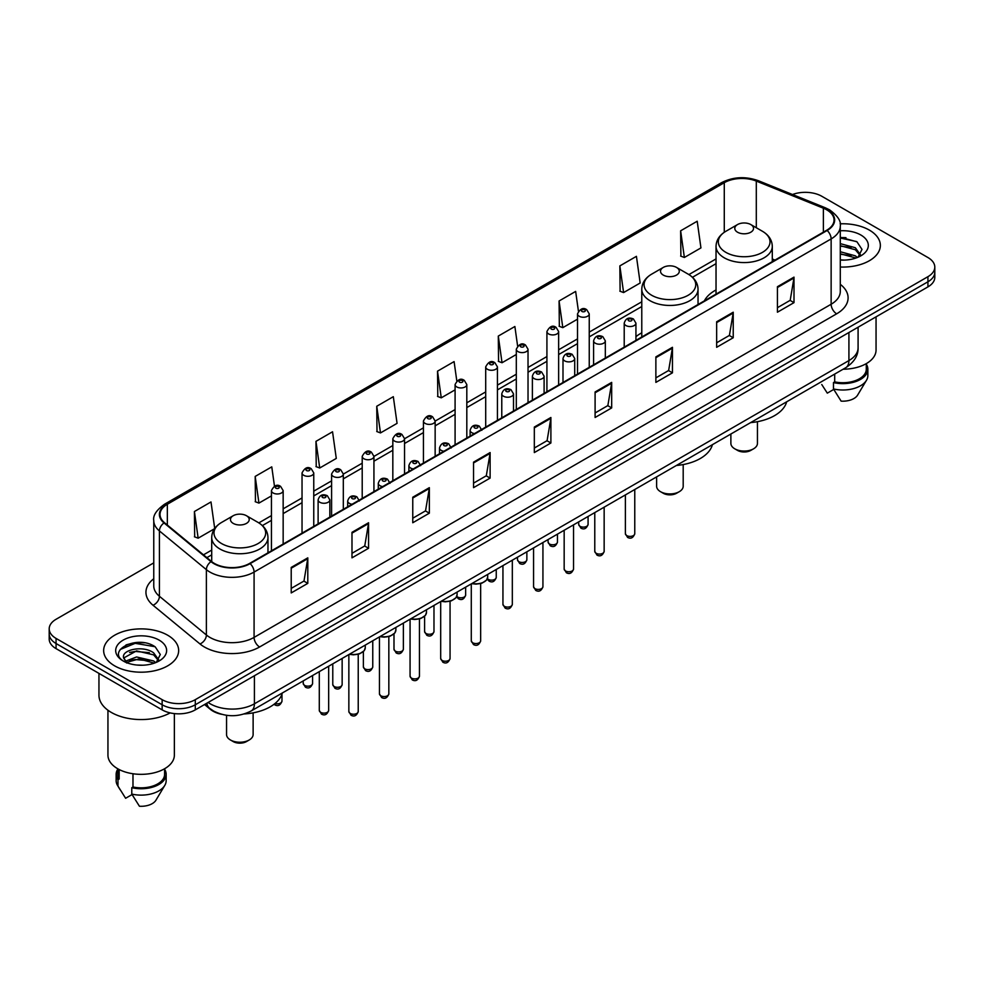 <?xml version="1.0" encoding="UTF-8"?>
<svg xmlns="http://www.w3.org/2000/svg" width="984" height="984" viewBox="0 0 984 984"><rect width="100%" height="100%" fill="white"/><g stroke="black" fill="none" stroke-linecap="round" stroke-linejoin="round"><path stroke-width="1.48" d="M641.777 332.826A41.414 23.911 0 0 0 635.935 336.7M716.032 289.948A41.414 23.911 0 0 0 704.384 300.858M221.548 714.286A23.444 13.53 180 0 1 210.367 709.341L204.537 704.532M144.279 642.798A31.254 18.044 0 0 0 125.989 644.963M845.969 237.673A31.254 18.044 0 0 0 840.287 237.648M153.762 562.873L56.063 619.28A23.444 13.53 0 0 0 49.2 628.85L49.2 639.059A23.444 13.53 0 0 0 56.063 648.628L162.151 709.87A23.444 13.53 0 0 0 195.299 709.87L927.937 286.885A23.444 13.53 0 0 0 934.8 277.316L934.8 272.211A23.444 13.53 0 0 1 927.937 281.781A23.444 13.53 0 0 0 934.8 272.211L934.8 267.107A23.444 13.53 0 0 0 927.937 257.537L821.849 196.296A23.444 13.53 0 0 0 792.501 194.512M49.2 628.85A23.444 13.53 0 0 0 56.063 638.419L162.151 699.661A23.444 13.53 0 0 0 195.299 699.661L195.299 704.765L927.937 281.781L195.299 704.765A23.444 13.53 0 0 1 162.151 704.765A23.444 13.53 0 0 0 195.299 704.765L195.299 709.87M56.063 638.419L56.063 643.524L162.151 704.765L56.063 643.524A23.444 13.53 0 0 1 49.2 633.954A23.444 13.53 0 0 0 56.063 643.524L56.063 648.628M869.364 230.108A37.503 21.648 0 0 0 840.115 223.823A37.503 21.648 0 0 1 869.364 230.108A37.503 21.648 0 0 1 880.348 245.422A37.503 21.648 0 0 0 869.364 230.108M167.674 635.221A37.503 21.648 0 0 0 126.801 630.535A37.503 21.648 0 0 0 103.652 650.535A37.503 21.648 0 0 0 114.636 665.848A37.503 21.648 0 0 0 155.509 670.547A37.503 21.648 0 0 0 178.657 650.535A37.503 21.648 0 0 0 167.674 635.221A37.503 21.648 0 0 0 126.801 630.535A37.503 21.648 0 0 0 103.652 650.535A37.503 21.648 0 0 0 114.636 665.848A37.503 21.648 0 0 0 155.509 670.547A37.503 21.648 0 0 0 178.657 650.535A37.503 21.648 0 0 0 167.674 635.221M826.708 209.813A25.006 14.44 180 0 1 834.038 220.022A25.006 14.44 180 0 1 826.708 230.231L249.665 563.389A25.006 14.44 180 0 1 211.498 561.458L164.537 522.738A25.006 14.44 180 0 1 160.023 514.46A25.006 14.44 180 0 1 167.342 504.251L724.273 182.704A25.006 14.44 180 0 1 756.302 181.081L823.374 208.202A25.006 14.44 180 0 1 826.708 209.813M827.15 209.567A25.633 14.797 0 0 0 823.731 207.907L756.659 180.785A25.633 14.797 0 0 0 723.843 182.446L166.899 503.993A25.633 14.797 0 0 0 164.033 522.947L210.994 561.667A25.633 14.797 0 0 0 250.108 563.648L827.15 230.49A25.633 14.797 0 0 0 827.15 209.567M291.215 567.411L291.215 592.934L307.795 583.364L307.795 557.842L291.215 567.411M291.215 588.395L303.982 581.027L307.721 558.691A6.248 3.604 -120 0 0 307.795 557.842M303.872 581.101L307.795 583.364M351.989 532.319L351.989 557.842L368.569 548.273L368.569 522.75L351.989 532.319M351.989 553.316L364.757 545.936L368.496 523.599A6.248 3.604 -120 0 0 368.569 522.75M364.646 546.009L368.569 548.273M412.763 497.228L412.763 522.75L429.344 513.181L429.344 487.658L412.763 497.228M412.763 518.224L425.531 510.856L429.282 488.507A6.248 3.604 -120 0 0 429.344 487.658M425.42 510.917L429.344 513.181M473.55 462.148L473.55 487.658L490.118 478.089L490.118 452.566L473.55 462.148M473.55 483.132L486.317 475.764L490.057 453.415A6.248 3.604 -120 0 0 490.118 452.566M486.194 475.826L490.118 478.089M777.434 286.701L777.434 312.211L794.002 302.642L794.002 277.131L777.434 286.701M777.434 307.685L790.201 300.317L793.94 277.98A6.248 3.604 -120 0 0 794.002 277.131M790.078 300.378L794.002 302.642M716.647 321.78L716.647 347.303L733.228 337.733L733.228 312.211L716.647 321.78M716.647 342.776L729.415 335.409L733.166 313.06A6.248 3.604 -120 0 0 733.228 312.211M729.304 335.47L733.228 337.733M655.873 356.872L655.873 382.395L672.453 372.825L672.453 347.303L655.873 356.872M655.873 377.868L668.64 370.501L672.38 348.151A6.248 3.604 -120 0 0 672.453 347.303M668.53 370.562L672.453 372.825M595.099 391.964L595.099 417.487L611.679 407.917L611.679 382.395L595.099 391.964M595.099 412.96L607.866 405.58L611.605 383.243A6.248 3.604 -120 0 0 611.679 382.395M607.755 405.654L611.679 407.917M534.324 427.056L534.324 452.578L550.892 442.997L550.892 417.487L534.324 427.056M534.324 448.04L547.092 440.672L550.831 418.335A6.248 3.604 -120 0 0 550.892 417.487M546.981 440.734L550.892 442.997M840.287 267.021A37.503 21.648 0 0 0 880.348 245.422A37.503 21.648 0 0 1 840.287 267.021M195.299 699.661L927.937 276.676A23.444 13.53 0 0 0 934.8 267.107M315.975 441.349L319.714 468.003L336.282 458.433L332.543 431.779L315.975 441.349L316.233 466.711M274.474 486.145L271.768 466.859L255.188 476.428L255.459 501.803M214.709 528.469L210.994 501.951L194.414 511.52L194.684 536.883M517.609 345.999L514.878 326.503L498.298 336.073L498.568 361.448M578.42 311.153L575.652 291.412L559.072 300.993L559.342 326.356M619.846 265.901L623.598 292.568L640.166 282.998L636.427 256.332L619.846 265.901L620.117 291.264M680.633 230.81L684.372 257.476L700.94 247.907L697.201 221.24L680.633 230.81L680.891 256.172M376.749 406.257L380.488 432.923L397.069 423.354L393.317 396.687L376.749 406.257L377.007 431.619M456.81 380.943L454.091 361.595L437.523 371.165L437.794 396.527M437.523 371.165L441.262 397.831L455.088 389.849M441.262 397.831L437.523 396.429M498.298 336.073L502.037 362.739L516.305 354.498M502.037 362.739L498.298 361.337M559.072 300.993L562.811 327.647L577.522 319.16M562.811 327.647L559.072 326.257M623.598 292.568L619.846 291.166M684.372 257.476L680.633 256.074M380.488 432.923L376.749 431.521M319.714 468.003L315.975 466.613M255.188 476.428L258.94 503.095L271.436 495.887M258.94 503.095L255.188 501.692M194.414 511.52L198.153 538.187L214.524 528.728M198.153 538.187L194.414 536.784M843.104 369.221A33.21 19.176 0 0 0 876.055 350.046L876.055 316.836M840.287 259.85L844.53 260.096M840.287 251.744L855.342 255.828L857.408 257.488M840.287 253.774L855.342 257.857M840.287 243.638L855.342 247.734L860.41 254.745M840.287 245.692L855.342 249.752L860.016 255.262M840.287 260.059A25.473 14.711 0 0 0 860.865 255.815A25.473 14.711 0 0 0 860.865 235.016A25.473 14.711 0 0 0 840.287 230.785M858.011 257.242L861.996 249.407L856.953 241.793L840.287 237.242M821.751 384.523L827.31 393.145L833.755 389.43M834.69 374.08L834.69 381.878A23.444 13.53 0 0 0 866.289 369.184L866.289 363.625M834.69 381.878L833.473 382.579L833.473 388.951L841.123 401.128A15.633 9.028 0 0 0 857.617 395.101L866.486 380.279A25.006 14.44 0 0 0 867.851 375.568L867.851 369.184A25.006 14.44 0 0 0 866.289 364.166M833.473 388.951A25.006 14.44 0 0 0 866.486 380.279M833.473 382.579A25.006 14.44 0 0 0 867.851 369.184M840.287 238.03L856.609 241.56M840.287 246.123L851.086 247.562M840.287 254.229L851.062 255.655M730.878 434.006L730.878 443.39A13.284 7.675 0 0 0 734.777 448.815L737.533 450.401A9.373 5.412 0 0 0 750.792 450.401L753.559 448.815A13.284 7.675 0 0 0 757.446 443.39L757.446 421.681M737.533 450.401L734.777 448.815A13.284 7.675 0 0 0 753.559 448.815M737.533 232.212A9.373 5.412 0 0 0 750.792 232.212A9.373 5.412 0 0 0 750.792 224.561L762.44 231.277A25.842 14.92 0 0 1 762.44 252.371A25.842 14.92 0 0 1 725.897 252.371A25.842 14.92 0 0 1 725.897 231.277C719.538 235.053 716.241 240.084 716.032 246.344A28.13 16.236 0 0 0 724.273 257.82A28.13 16.236 0 0 0 754.937 261.338A28.13 16.236 0 0 0 772.292 246.344C772.096 240.084 768.799 235.053 762.44 231.277L750.792 224.561A9.373 5.412 0 0 0 737.533 224.561A9.373 5.412 0 0 0 737.533 232.212M750.607 422.616A42.976 24.809 0 0 0 786.659 401.816M656.623 476.883L656.623 486.256A13.284 7.675 0 0 0 660.522 491.68L663.278 493.279A9.373 5.412 0 0 0 676.537 493.279L679.304 491.68A13.284 7.675 0 0 0 683.191 486.256L683.191 464.559M663.278 493.279L660.522 491.68A13.284 7.675 0 0 0 679.304 491.68M663.278 275.089A9.373 5.412 0 0 0 676.537 275.089A9.373 5.412 0 0 0 676.537 267.427L688.185 274.155A25.842 14.92 0 0 1 688.185 295.249A25.842 14.92 0 0 1 651.642 295.249A25.842 14.92 0 0 1 651.642 274.155C645.27 277.931 641.986 282.949 641.777 289.21A28.13 16.236 0 0 0 650.018 300.698A28.13 16.236 0 0 0 680.67 304.216A28.13 16.236 0 0 0 698.037 289.21C697.828 282.949 694.544 277.931 688.185 274.155L676.537 267.427A9.373 5.412 0 0 0 663.278 267.427A9.373 5.412 0 0 0 663.278 275.089M676.352 465.493A42.976 24.809 0 0 0 712.404 444.682M226.554 715.306L226.554 734.568A13.284 7.675 0 0 0 230.44 739.98L233.208 741.579A9.373 5.412 0 0 0 246.467 741.579L249.223 739.98A13.284 7.675 0 0 0 253.122 734.568L253.122 712.859M233.208 741.579L230.44 739.98A13.284 7.675 0 0 0 249.223 739.98M233.208 523.39A9.373 5.412 0 0 0 246.467 523.39A9.373 5.412 0 0 0 246.467 515.727L258.103 522.455A25.842 14.92 0 0 1 258.103 543.549A25.842 14.92 0 0 1 221.56 543.549A25.842 14.92 0 0 1 221.56 522.455C215.201 526.231 211.904 531.249 211.708 537.51A28.13 16.236 0 0 0 219.936 548.998A28.13 16.236 0 0 0 250.6 552.516A28.13 16.236 0 0 0 267.968 537.51C267.759 531.249 264.462 526.231 258.103 522.455L246.467 515.727A9.373 5.412 0 0 0 233.208 515.727A9.373 5.412 0 0 0 233.208 523.39M244.278 713.941A42.976 24.809 0 0 0 282.322 692.982M98.954 673.388L98.954 695.196A42.189 24.366 0 0 0 111.315 712.428A42.189 24.366 0 0 0 170.146 712.896M107.945 710.227L107.945 755.171A33.21 19.176 0 0 0 117.674 768.725A33.21 19.176 0 0 0 153.861 772.883A33.21 19.176 0 0 0 174.365 755.171L174.365 713.597M136.887 665.036L142.84 665.221M125.202 661.297L136.579 656.968L153.639 660.953L155.706 662.613M126.038 662.564L139.027 658.899L153.639 662.982M123.492 657.017L126.407 662.539M123.517 657.509C121.709 649.674 143.209 645.049 153.639 652.847L158.719 659.858M123.603 658.038L136.542 650.904L153.639 654.864L158.313 660.387M156.308 662.355L160.306 654.52L155.251 646.918C137.379 634.065 105.608 651.002 123.959 661.383L124.87 661.937M159.174 640.141A25.473 14.711 0 0 0 123.135 640.141A25.473 14.711 0 0 0 123.135 660.941A25.473 14.711 0 0 0 159.174 660.941A25.473 14.711 0 0 0 159.174 640.141M117.711 768.75L117.711 774.31A23.444 13.53 0 0 0 119.175 779.02L119.175 769.549M117.711 769.291A25.006 14.44 0 0 0 116.149 774.31L116.149 780.693A25.006 14.44 0 0 0 117.514 785.404A25.006 14.44 0 0 0 117.969 786.093L125.62 798.27L132.065 794.555M117.969 786.093L117.969 779.722L119.175 779.02M116.149 774.31A25.006 14.44 0 0 0 117.969 779.722M126.801 663.056L123.578 657.915M132.988 773.756L132.988 786.991A23.444 13.53 0 0 0 164.599 774.31L164.599 768.75M132.988 786.991L131.782 787.692L131.782 794.076L139.433 806.24A15.633 9.028 0 0 0 155.927 800.226L164.783 785.404A25.006 14.44 0 0 0 166.161 780.693L166.161 774.31A25.006 14.44 0 0 0 164.599 769.291M131.782 794.076A25.006 14.44 0 0 0 164.783 785.404M131.782 787.692A25.006 14.44 0 0 0 166.161 774.31M120.233 649.477L135.189 643.327L154.906 646.685M129.581 652.454L135.189 651.433L149.396 652.675M129.507 660.571L135.189 659.538L149.371 660.768M208.116 702.465A31.254 18.044 0 0 0 210.219 703.806A31.254 18.044 0 0 0 254.413 703.806L848.921 360.574A31.254 18.044 0 0 0 858.085 347.819C858.306 355.568 854.173 362.21 845.686 367.733L251.178 710.965A15.633 9.028 60 0 0 254.413 703.806L254.413 675.737M848.921 332.506L848.921 360.574A15.633 9.028 60 0 1 845.686 367.733M206.849 703.203A15.633 10.455 129.5 0 0 209.58 708.283L204.832 704.372M927.937 286.885L927.937 276.676M162.151 709.87L162.151 699.661M840.287 284.327A39.065 22.558 180 0 1 836.658 313.81L259.616 646.968A7.81 4.514 60 0 1 254.081 637.398L831.136 304.24A31.254 18.044 0 0 0 840.287 291.485L840.287 226.148A31.254 18.044 180 0 1 831.136 238.915A7.81 4.514 -120 0 0 827.15 230.49M259.616 646.968A39.065 22.558 180 0 1 204.364 646.968A39.065 22.558 180 0 1 199.986 643.954L153.012 605.234A39.065 22.558 180 0 1 153.762 578.752M209.887 637.398A31.254 18.044 0 0 0 254.081 637.398L254.081 572.061A31.254 18.044 180 0 1 206.382 569.65L159.42 530.929A31.254 18.044 180 0 1 153.762 520.585L153.762 585.911A31.254 18.044 0 0 0 159.42 596.267L206.382 634.987A31.254 18.044 0 0 0 209.887 637.398M840.287 226.148C841.332 221.265 837.741 215.828 829.512 209.813L825.404 207.821A7.81 3.665 112 0 0 823.731 207.907M825.404 207.821L758.332 180.699C745.392 176.124 733.105 176.788 721.481 182.704A7.81 4.514 60 0 1 723.843 182.446M166.899 503.993A7.81 4.514 -120 0 0 164.537 504.238C156.431 510.081 152.84 515.518 153.762 520.585M164.033 522.947A7.81 5.228 129.5 0 0 159.42 530.929L159.42 596.267A7.81 5.228 -50.5 0 1 153.012 605.234M758.332 180.699A7.81 3.665 112 0 0 756.659 180.785M210.994 561.667A7.81 5.228 129.5 0 0 206.382 569.65L206.382 634.987A7.81 5.228 -50.5 0 1 199.986 643.954M250.108 563.648A7.81 4.514 60 0 1 254.081 572.061L831.136 238.915L831.136 304.24A7.81 4.514 60 0 0 836.658 313.81M167.342 504.251L167.342 525.05M823.374 208.202L823.374 232.162M756.302 181.081L756.302 227.734M774.986 260.096L772.292 259.013M724.273 182.704L724.273 232.285M716.032 258.915L688.898 274.585M641.777 301.793L589.244 332.125M577.522 338.89L558.641 349.787M546.919 356.552L528.027 367.462M516.305 374.228L497.424 385.138M485.702 391.903L466.81 402.813M455.088 409.578L435.149 421.091M423.428 427.856L404.535 438.753M392.825 445.531L373.932 456.428M362.21 463.193L343.318 474.103M331.596 480.868L313.761 491.164M302.039 497.941L283.158 508.839M271.436 515.604L258.829 522.885M211.708 550.093L203.479 554.841M534.324 427.856L550.831 418.335M595.099 392.776L611.605 383.243M655.873 357.684L672.38 348.151M716.647 322.592L733.166 313.06M777.434 287.5L793.94 277.98M473.55 462.947L490.057 453.415M412.763 498.039L429.282 488.507M351.989 533.131L368.496 523.599M291.215 568.223L307.721 558.691M634.766 533.697C633.216 537.916 630.818 539.146 627.571 537.399L625.381 533.697A4.686 2.706 0 0 0 626.759 535.603A4.686 2.706 0 0 0 631.863 536.194A4.686 2.706 0 0 0 634.766 533.697L634.766 489.503M625.935 325.544A5.855 3.382 180 0 1 624.213 323.158C625.713 318.349 628.776 316.959 633.413 318.976L635.935 323.158A5.855 3.382 180 0 1 632.318 326.282A5.855 3.382 180 0 1 625.935 325.544M631.457 319.173A1.956 1.132 0 0 0 628.69 319.173A1.956 1.132 0 0 0 628.69 320.759A1.956 1.132 0 0 0 631.457 320.759A1.956 1.132 0 0 0 631.457 319.173M604.151 551.372C602.614 555.579 600.215 556.821 596.956 555.074L594.779 551.372A4.686 2.706 0 0 0 596.144 553.279A4.686 2.706 0 0 0 601.261 553.869A4.686 2.706 0 0 0 604.151 551.372L604.151 507.178M595.32 343.219A5.855 3.382 180 0 1 593.598 340.833C595.099 336.024 598.161 334.622 602.798 336.651L605.32 340.833A5.855 3.382 180 0 1 601.704 343.957A5.855 3.382 180 0 1 595.32 343.219M600.843 336.836A1.956 1.132 0 0 0 598.087 336.836A1.956 1.132 0 0 0 598.087 338.434A1.956 1.132 0 0 0 600.843 338.434A1.956 1.132 0 0 0 600.843 336.836M573.549 569.035C571.999 573.254 569.601 574.484 566.353 572.737L564.164 569.035A4.686 2.706 0 0 0 565.542 570.954A4.686 2.706 0 0 0 570.646 571.544A4.686 2.706 0 0 0 573.549 569.035L573.549 524.853M564.705 360.894A5.855 3.382 180 0 1 562.996 358.496C564.496 353.687 567.559 352.297 572.184 354.314L574.717 358.496A5.855 3.382 180 0 1 571.101 361.632A5.855 3.382 180 0 1 564.705 360.894M570.24 354.511A1.956 1.132 0 0 0 567.473 354.511A1.956 1.132 0 0 0 567.473 356.11A1.956 1.132 0 0 0 570.24 356.11A1.956 1.132 0 0 0 570.24 354.511M542.934 586.71C541.385 590.929 538.986 592.159 535.739 590.412L533.562 586.71A4.686 2.706 0 0 0 534.927 588.629A4.686 2.706 0 0 0 540.044 589.207A4.686 2.706 0 0 0 542.934 586.71L542.934 542.528M534.103 378.569A5.855 3.382 180 0 1 532.381 376.171C533.881 371.362 536.944 369.972 541.581 371.989L544.103 376.171A5.855 3.382 180 0 1 540.487 379.295A5.855 3.382 180 0 1 534.103 378.569M539.626 372.186A1.956 1.132 0 0 0 536.858 372.186A1.956 1.132 0 0 0 536.858 373.785A1.956 1.132 0 0 0 539.626 373.785A1.956 1.132 0 0 0 539.626 372.186M512.32 604.385C510.782 608.604 508.384 609.834 505.124 608.087L502.947 604.385A4.686 2.706 0 0 0 504.325 606.292A4.686 2.706 0 0 0 509.429 606.882A4.686 2.706 0 0 0 512.32 604.385L512.32 560.191M503.488 396.232A5.855 3.382 180 0 1 501.778 393.846C503.279 389.037 506.342 387.647 510.967 389.664L513.5 393.846A5.855 3.382 180 0 1 509.884 396.97A5.855 3.382 180 0 1 503.488 396.232M509.023 389.861A1.956 1.132 0 0 0 506.256 389.861A1.956 1.132 0 0 0 506.256 391.447A1.956 1.132 0 0 0 509.023 391.447A1.956 1.132 0 0 0 509.023 389.861M480.659 640.842C479.122 645.061 476.723 646.291 473.476 644.545L471.287 640.842A4.686 2.706 0 0 0 472.664 642.761A4.686 2.706 0 0 0 477.769 643.339A4.686 2.706 0 0 0 480.659 640.842L480.659 583.561M474.509 433.575A5.855 3.382 180 0 1 471.828 432.702A5.855 3.382 180 0 1 470.118 430.303C471.619 425.494 474.682 424.104 479.306 426.121L481.84 430.303M477.363 426.318A1.956 1.132 0 0 0 474.596 426.318A1.956 1.132 0 0 0 474.596 427.917A1.956 1.132 0 0 0 477.363 427.917A1.956 1.132 0 0 0 477.363 426.318M472.086 583.426A11.722 6.765 0 0 0 487.695 577.042L487.695 574.41M483.98 581.987A10.935 6.31 180 0 1 471.889 583.537M450.057 658.517C448.507 662.736 446.109 663.966 442.862 662.22L440.684 658.517A4.686 2.706 0 0 0 442.05 660.424A4.686 2.706 0 0 0 447.166 661.014A4.686 2.706 0 0 0 450.057 658.517L450.057 601.236M443.895 451.25A5.855 3.382 180 0 1 441.226 450.364A5.855 3.382 180 0 1 439.504 447.978C441.004 443.169 444.067 441.779 448.704 443.796L451.226 447.978M446.748 443.993A1.956 1.132 0 0 0 443.981 443.993A1.956 1.132 0 0 0 443.981 445.58A1.956 1.132 0 0 0 446.748 445.58A1.956 1.132 0 0 0 446.748 443.993M441.472 601.101A11.722 6.765 0 0 0 457.093 594.717L457.093 592.085M453.366 599.662A10.935 6.31 180 0 1 441.275 601.212M419.442 676.192C417.905 680.399 415.506 681.641 412.247 679.895L410.07 676.192A4.686 2.706 0 0 0 411.447 678.099A4.686 2.706 0 0 0 416.552 678.689A4.686 2.706 0 0 0 419.442 676.192L419.442 618.899M413.28 468.925A5.855 3.382 180 0 1 410.611 468.04A5.855 3.382 180 0 1 408.901 465.653C410.402 460.844 413.464 459.454 418.089 461.471L420.623 465.653M416.134 461.668A1.956 1.132 0 0 0 413.378 461.668A1.956 1.132 0 0 0 413.378 463.255A1.956 1.132 0 0 0 416.134 463.255A1.956 1.132 0 0 0 416.134 461.668M410.869 618.776A11.722 6.765 0 0 0 426.478 612.392L426.478 609.76M422.763 617.337A10.935 6.31 180 0 1 410.672 618.887M388.84 693.855C387.29 698.074 384.892 699.304 381.644 697.558L379.455 693.855A4.686 2.706 0 0 0 380.833 695.774A4.686 2.706 0 0 0 385.937 696.364A4.686 2.706 0 0 0 388.84 693.855L388.84 636.574M382.678 486.6A5.855 3.382 180 0 1 380.008 485.715A5.855 3.382 180 0 1 378.286 483.316C379.787 478.519 382.85 477.117 387.487 479.147L390.008 483.316M385.531 479.331A1.956 1.132 0 0 0 382.764 479.331A1.956 1.132 0 0 0 382.764 480.93A1.956 1.132 0 0 0 385.531 480.93A1.956 1.132 0 0 0 385.531 479.331M380.254 636.439A11.722 6.765 0 0 0 395.876 630.055L395.876 627.435M392.149 635A10.935 6.31 180 0 1 380.058 636.562M358.225 711.53C356.688 715.749 354.289 716.979 351.03 715.233L348.853 711.53A4.686 2.706 0 0 0 350.23 713.449A4.686 2.706 0 0 0 355.335 714.027A4.686 2.706 0 0 0 358.225 711.53L358.225 654.249M352.063 504.263A5.855 3.382 180 0 1 349.394 503.39A5.855 3.382 180 0 1 347.684 500.991C349.172 496.182 352.247 494.792 356.872 496.809L359.406 500.991M354.916 497.006A1.956 1.132 0 0 0 352.161 497.006A1.956 1.132 0 0 0 352.161 498.605A1.956 1.132 0 0 0 354.916 498.605A1.956 1.132 0 0 0 354.916 497.006M349.652 654.114A11.722 6.765 0 0 0 365.261 647.73L365.261 645.098M361.546 652.675A10.935 6.31 180 0 1 349.455 654.225M328.668 710.411C327.131 714.63 324.732 715.86 321.473 714.113L319.296 710.411A4.686 2.706 0 0 0 320.661 712.33A4.686 2.706 0 0 0 325.778 712.92A4.686 2.706 0 0 0 328.668 710.411L328.668 666.229M319.837 502.271A5.855 3.382 180 0 1 318.115 499.872C319.615 495.075 322.678 493.673 327.315 495.702L329.837 499.872A5.855 3.382 180 0 1 326.221 503.008A5.855 3.382 180 0 1 319.837 502.271M325.36 495.887A1.956 1.132 0 0 0 322.604 495.887A1.956 1.132 0 0 0 322.604 497.486A1.956 1.132 0 0 0 325.36 497.486A1.956 1.132 0 0 0 325.36 495.887M580.068 526.329A4.686 2.706 0 0 0 585.185 526.907A4.686 2.706 0 0 0 588.075 524.411C586.525 528.629 584.127 529.859 580.88 528.113L578.703 524.411A4.686 2.706 0 0 0 580.068 526.329M589.244 367.339L589.244 313.871A5.855 3.382 180 0 1 585.628 316.996A5.855 3.382 180 0 1 579.244 316.27A5.855 3.382 180 0 1 577.522 313.871L577.522 374.104M581.999 311.485A1.956 1.132 0 0 0 584.767 311.485A1.956 1.132 0 0 0 584.767 309.886A1.956 1.132 0 0 0 581.999 309.886A1.956 1.132 0 0 0 581.999 311.485M549.466 543.992A4.686 2.706 0 0 0 554.57 544.582A4.686 2.706 0 0 0 557.461 542.086C555.923 546.304 553.525 547.534 550.265 545.788L548.088 542.086A4.686 2.706 0 0 0 549.466 543.992M558.641 385.002L558.641 331.547A5.855 3.382 180 0 1 555.025 334.671A5.855 3.382 180 0 1 548.629 333.933A5.855 3.382 180 0 1 546.919 331.547L546.919 391.767M551.397 329.148A1.956 1.132 0 0 0 554.152 329.148A1.956 1.132 0 0 0 554.152 327.561A1.956 1.132 0 0 0 551.397 327.561A1.956 1.132 0 0 0 551.397 329.148M518.851 561.667A4.686 2.706 0 0 0 523.955 562.258A4.686 2.706 0 0 0 526.858 559.761C525.308 563.967 522.91 565.21 519.663 563.463L517.473 559.761A4.686 2.706 0 0 0 518.851 561.667M528.027 402.677L528.027 349.222A5.855 3.382 180 0 1 524.411 352.346A5.855 3.382 180 0 1 518.027 351.608A5.855 3.382 180 0 1 516.305 349.222L516.305 409.442M520.782 346.823A1.956 1.132 0 0 0 523.549 346.823A1.956 1.132 0 0 0 523.549 345.236A1.956 1.132 0 0 0 520.782 345.236A1.956 1.132 0 0 0 520.782 346.823M487.4 578.666A4.686 2.706 0 0 0 488.248 579.342A4.686 2.706 0 0 0 493.353 579.933A4.686 2.706 0 0 0 496.243 577.423C494.706 581.642 492.308 582.872 489.048 581.126L487.215 579.084M497.424 420.353L497.424 366.884A5.855 3.382 180 0 1 493.796 370.021A5.855 3.382 180 0 1 487.412 369.283A5.855 3.382 180 0 1 485.702 366.884L485.702 427.118M490.18 364.498A1.956 1.132 0 0 0 492.935 364.498A1.956 1.132 0 0 0 492.935 362.899A1.956 1.132 0 0 0 490.18 362.899A1.956 1.132 0 0 0 490.18 364.498M456.785 596.341A4.686 2.706 0 0 0 457.634 597.017A4.686 2.706 0 0 0 462.738 597.596A4.686 2.706 0 0 0 465.641 595.099C464.091 599.317 461.693 600.548 458.446 598.801L456.601 596.759M466.81 438.028L466.81 384.559A5.855 3.382 180 0 1 463.193 387.684A5.855 3.382 180 0 1 456.81 386.958A5.855 3.382 180 0 1 455.088 384.559L455.088 444.793M459.565 382.173A1.956 1.132 0 0 0 462.332 382.173A1.956 1.132 0 0 0 462.332 380.574A1.956 1.132 0 0 0 459.565 380.574A1.956 1.132 0 0 0 459.565 382.173M425.974 633.475A4.686 2.706 0 0 0 431.078 634.065A4.686 2.706 0 0 0 433.981 631.556C432.431 635.775 430.033 637.017 426.785 635.258L424.596 631.556A4.686 2.706 0 0 0 425.974 633.475M435.149 456.305L435.149 421.029A5.855 3.382 180 0 1 431.533 424.153A5.855 3.382 180 0 1 425.149 423.415A5.855 3.382 180 0 1 423.428 421.029L423.428 463.07M427.905 418.631A1.956 1.132 0 0 0 430.672 418.631A1.956 1.132 0 0 0 430.672 417.031A1.956 1.132 0 0 0 427.905 417.031A1.956 1.132 0 0 0 427.905 418.631M395.371 651.15A4.686 2.706 0 0 0 400.476 651.728A4.686 2.706 0 0 0 403.366 649.231C401.829 653.45 399.43 654.68 396.171 652.933L393.994 649.231A4.686 2.706 0 0 0 395.371 651.15M404.535 473.968L404.535 438.692A5.855 3.382 180 0 1 400.918 441.816A5.855 3.382 180 0 1 394.535 441.09A5.855 3.382 180 0 1 392.825 438.692L392.825 480.745M397.302 436.306A1.956 1.132 0 0 0 400.058 436.306A1.956 1.132 0 0 0 400.058 434.707A1.956 1.132 0 0 0 397.302 434.707A1.956 1.132 0 0 0 397.302 436.306M364.757 668.825A4.686 2.706 0 0 0 369.861 669.403A4.686 2.706 0 0 0 372.764 666.906C371.214 671.125 368.816 672.355 365.568 670.608L363.379 666.906A4.686 2.706 0 0 0 364.757 668.825M373.932 491.643L373.932 456.367A5.855 3.382 180 0 1 370.316 459.491A5.855 3.382 180 0 1 363.932 458.765A5.855 3.382 180 0 1 362.21 456.367L362.21 498.408M366.688 453.981A1.956 1.132 0 0 0 369.455 453.981A1.956 1.132 0 0 0 369.455 452.382A1.956 1.132 0 0 0 366.688 452.382A1.956 1.132 0 0 0 366.688 453.981M334.142 686.488A4.686 2.706 0 0 0 339.259 687.078A4.686 2.706 0 0 0 342.149 684.581C340.612 688.788 338.213 690.03 334.954 688.283L332.776 684.581A4.686 2.706 0 0 0 334.142 686.488M343.318 509.318L343.318 474.042A5.855 3.382 180 0 1 339.701 477.166A5.855 3.382 180 0 1 333.318 476.428A5.855 3.382 180 0 1 331.596 474.042L331.596 516.083M336.085 471.643A1.956 1.132 0 0 0 338.84 471.643A1.956 1.132 0 0 0 338.84 470.057A1.956 1.132 0 0 0 336.085 470.057A1.956 1.132 0 0 0 336.085 471.643M304.585 685.368A4.686 2.706 0 0 0 309.702 685.959A4.686 2.706 0 0 0 312.592 683.462C311.042 687.681 308.644 688.911 305.397 687.164L303.22 683.462A4.686 2.706 0 0 0 304.585 685.368M313.761 526.379L313.761 472.923A5.855 3.382 180 0 1 310.144 476.047A5.855 3.382 180 0 1 303.761 475.321A5.855 3.382 180 0 1 302.039 472.923L302.039 533.156M306.516 470.536A1.956 1.132 0 0 0 309.284 470.536A1.956 1.132 0 0 0 309.284 468.938A1.956 1.132 0 0 0 306.516 468.938A1.956 1.132 0 0 0 306.516 470.536M275.028 703.499A4.686 2.706 0 0 0 281.978 701.137C280.44 705.344 278.041 706.586 274.782 704.839L274.032 704.286M283.158 544.054L283.158 490.598A5.855 3.382 180 0 1 279.53 493.722A5.855 3.382 180 0 1 273.146 492.984A5.855 3.382 180 0 1 271.436 490.598L271.436 550.819M275.914 488.199A1.956 1.132 0 0 0 278.669 488.199A1.956 1.132 0 0 0 278.669 486.613A1.956 1.132 0 0 0 275.914 486.613A1.956 1.132 0 0 0 275.914 488.199M251.178 710.965C238.608 717.287 226.025 717.287 213.454 710.965L209.58 708.283M858.085 347.819L858.085 327.217M721.481 182.704L164.537 504.238M716.032 263.675L692.465 277.279M641.777 306.541L589.244 336.872M577.522 343.637L558.641 354.548M546.919 361.312L528.027 372.223M516.305 378.988L497.424 389.898M485.702 396.663L466.81 407.561M455.088 414.326L435.149 425.838M423.428 432.603L404.535 443.513M392.825 450.278L373.932 461.188M362.21 467.953L343.318 478.864M331.596 485.629L313.761 495.924M302.039 502.689L283.158 513.599M271.436 520.364L262.396 525.579M211.708 554.853L206.874 557.645M772.292 261.646L772.292 246.344M716.032 294.13L716.032 246.344M737.533 224.561L725.897 231.277M698.037 304.523L698.037 289.21M641.777 337.008L641.777 289.21M663.278 267.427L651.642 274.155M267.968 552.823L267.968 537.51M211.708 561.618L211.708 537.51M233.208 515.727L221.56 522.455M120.06 789.648L117.514 785.404M625.381 533.697L625.381 494.915M624.213 347.143L624.213 323.158M635.935 340.378L635.935 323.158M594.779 551.372L594.779 512.59M593.598 364.818L593.598 340.833M605.32 358.053L605.32 340.833M564.164 569.035L564.164 530.265M562.996 382.493L562.996 358.496M574.717 375.728L574.717 358.496M533.562 586.71L533.562 547.94M532.381 400.168L532.381 376.171M544.103 393.391L544.103 376.171M502.947 604.385L502.947 565.603M501.778 417.831L501.778 393.846M513.5 411.066L513.5 393.846M471.287 640.842L471.287 583.893M470.118 436.109L470.118 430.303M487.695 577.042L486.649 580.006L482 583.155L476.022 584.139L471.693 583.66M440.684 658.517L440.684 601.556M439.504 453.784L439.504 447.978M457.093 594.717L456.047 597.682L451.385 600.818L445.408 601.814L441.078 601.335M410.07 676.192L410.07 619.231M408.901 471.459L408.901 465.653M426.478 612.392L425.432 615.357L420.771 618.493L414.805 619.489L410.463 618.997M379.455 693.855L379.455 636.906M378.286 489.134L378.286 483.316M395.876 630.055L394.818 633.019L390.168 636.168L384.191 637.152L379.861 636.673M348.853 711.53L348.853 654.581M347.684 506.797L347.684 500.991M365.261 647.73L364.215 650.695L359.554 653.843L353.588 654.827L349.246 654.348M319.296 710.411L319.296 671.641M318.115 523.869L318.115 499.872M329.837 517.104L329.837 499.872M588.075 524.411L588.075 516.465M589.244 313.871L586.722 309.689C583.315 307.242 580.252 308.632 577.522 313.871M578.703 524.411L578.703 521.877M557.461 542.086L557.461 534.14M558.641 331.547L556.108 327.364C552.713 324.904 549.65 326.307 546.919 331.547M548.088 542.086L548.088 539.552M526.858 559.761L526.858 551.803M528.027 349.222L525.505 345.04C522.098 342.58 519.035 343.982 516.305 349.222M517.473 559.761L517.473 557.215M496.243 577.423L496.243 569.478M497.424 366.884L494.891 362.715C491.496 360.255 488.433 361.645 485.702 366.884M465.641 595.099L465.641 587.153M466.81 384.559L464.288 380.377C460.881 377.93 457.818 379.32 455.088 384.559M433.981 631.556L433.981 605.431M435.149 421.029L432.628 416.847C429.221 414.387 426.158 415.777 423.428 421.029M424.596 631.556L424.596 616.279M403.366 649.231L403.366 623.106M404.535 438.692L402.013 434.51C398.618 432.062 395.556 433.452 392.825 438.692M393.994 649.231L393.994 633.942M372.764 666.906L372.764 640.769M373.932 456.367L371.411 452.185C368.004 449.737 364.941 451.127 362.21 456.367M363.379 666.906L363.379 651.617M342.149 684.581L342.149 658.444M343.318 474.042L340.796 469.86C337.401 467.4 334.326 468.802 331.596 474.042M332.776 684.581L332.776 663.856M312.592 683.462L312.592 675.516M313.761 472.923L311.239 468.741C307.832 466.293 304.769 467.683 302.039 472.923M303.22 683.462L303.22 680.928M281.978 701.137L281.978 694.114M283.158 490.598L280.625 486.416C277.23 483.956 274.167 485.358 271.436 490.598"/></g></svg>
